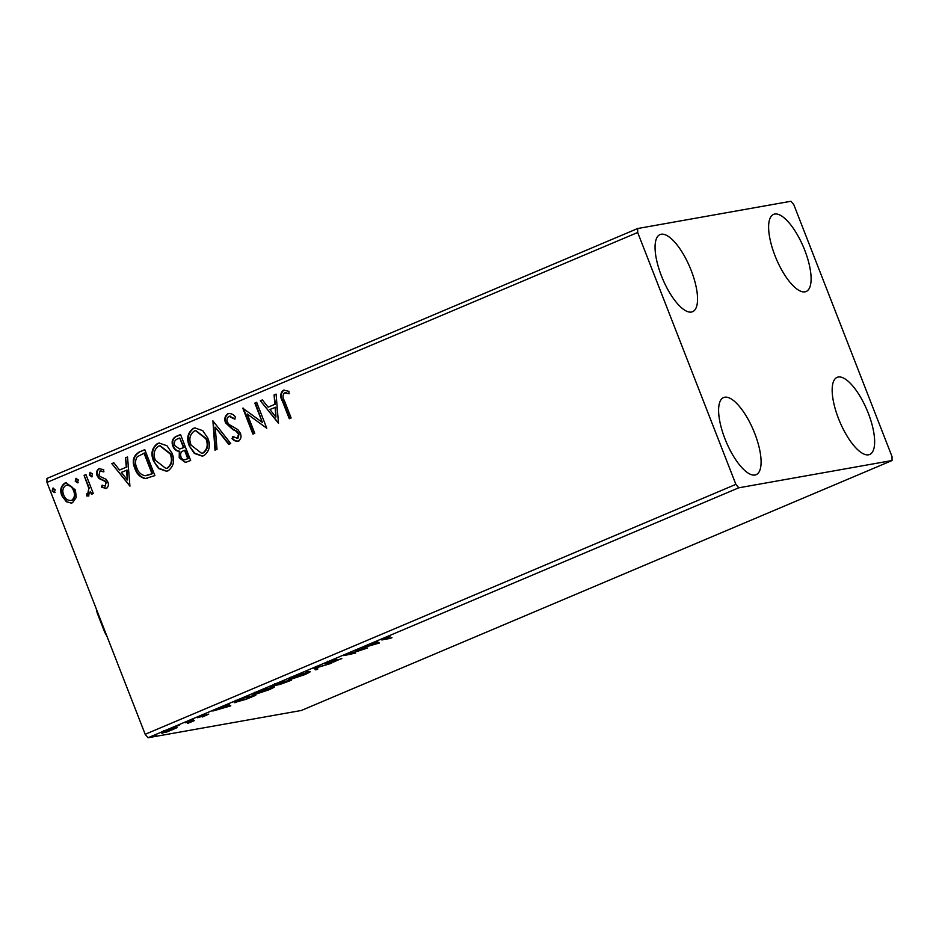 <?xml version="1.0" encoding="UTF-8"?>
<svg xmlns="http://www.w3.org/2000/svg" width="939" height="939" viewBox="0 0 939 939"><rect width="100%" height="100%" fill="white"/><g stroke="black" fill="none" stroke-linecap="round" stroke-linejoin="round"><path stroke-width="1.41" d="M804.77 250.29A41.868 14.813 -112.9 0 1 806.178 291.489A41.868 14.813 -112.9 0 1 774.957 255.596A41.868 14.813 -112.9 0 1 773.548 214.385A41.868 14.813 -112.9 0 1 804.77 250.29M754.756 433.466A41.868 14.813 -112.9 0 1 756.165 474.676A41.868 14.813 -112.9 0 1 724.943 438.771A41.868 14.813 -112.9 0 1 723.535 397.573A41.868 14.813 -112.9 0 1 754.756 433.466M691.21 270.491A41.868 14.813 -112.9 0 1 692.618 311.701A41.868 14.813 -112.9 0 1 661.396 275.796A41.868 14.813 -112.9 0 1 659.988 234.597A41.868 14.813 -112.9 0 1 691.21 270.491M868.305 413.266A41.868 14.813 -112.9 0 1 869.714 454.464A41.868 14.813 -112.9 0 1 838.504 418.571A41.868 14.813 -112.9 0 1 837.095 377.361A41.868 14.813 -112.9 0 1 868.305 413.266M162.564 732.432L162.811 733.077C160.71 733.465 161.719 732.737 165.851 730.882L177.154 727.643L167.189 731.857L161.825 733.077M176.368 727.349L177.002 727.267M186.943 721.985L194.197 720.694L187.612 723.453L189.737 722.009L185.089 722.772L186.943 721.985M189.373 720.6L189.537 721.528M198.012 717.373L204.749 714.661L199.972 716.95L208.763 714.098L202.542 716.95L206.944 714.872L197.601 717.725M206.134 715.459L206.838 714.614M235.513 701.586L235.853 702.478C232.719 703.1 234.163 702.09 240.22 699.438L245.807 697.078L255.748 695.306L246.018 699.332L234.374 702.501M273.719 685.411L273.906 685.881C272.287 686.163 273.237 685.529 276.759 683.991L281.559 681.949L291.501 680.188L280.092 684.402L273.167 685.893M313.919 668.263L331.561 663.227L316.161 667.899L317.863 669.026L315.844 669.883L313.919 668.263M355.834 650.527L367.63 647.969L348.193 654.377L355.599 653.063L343.815 655.61L363.229 649.213L355.834 650.527M383.135 638.931L383.417 639.647C380.87 640.281 381.175 639.87 384.333 638.403L390.014 636.278L385.366 638.215C383.593 639.095 383.582 639.295 385.366 638.849L391.974 637.675L390.119 638.45L381.668 639.823M385.283 638.015L385.366 638.215C383.593 639.095 383.582 639.295 385.366 638.849M738.747 487.811L892.05 460.533L892.027 456.577L793.819 204.702L790.955 201.251L637.663 228.529L637.687 232.485L735.883 484.36L738.747 487.811L148.045 737.749L301.337 710.471L892.05 460.533M379.333 643.015L361.386 648.18L369.05 645.715L377.102 641.525L379.333 643.015M341.209 658.638L332.911 662.312L339.402 659.413L326.526 663.521C325.07 663.767 325.868 663.216 328.92 661.854L336.491 659.178L328.392 662.734L341.831 658.638M327.406 661.256L328.392 662.734M308.673 671.69C311.642 671.127 310.363 672.101 304.811 674.613L290.233 679.507C287.275 680.059 288.602 679.073 294.224 676.538L310.105 671.69M289.881 678.592L290.233 679.507L288.813 679.507M272.92 686.808C275.89 686.256 274.611 687.231 269.059 689.742L254.481 694.625C251.523 695.189 252.849 694.191 258.471 691.656L274.352 686.808M254.129 693.721L254.481 694.625L253.061 694.637M230.783 705.87L212.824 711.034L227.25 705.717L226.534 705.236L228.553 704.379L230.783 705.87M193.493 719.38L192.671 719.614M190.359 720.553L191.122 720.19M179.314 725.389L178.492 725.612M176.18 726.551L176.955 726.187M156.203 735.167L155.381 735.39M153.069 736.329L153.832 735.965M637.687 232.485L46.973 482.423L46.95 478.467L637.663 228.529M76.247 497.482L72.479 502.729L71.282 503.093L66.282 501.708L61.857 495.733C59.72 490.381 60.706 486.179 64.826 483.116L66.117 482.728L75.425 489.994L76.247 497.482M88.372 496.003L86.717 495.945L86.811 493.562L87.773 493.538L88.806 488.35L84.076 475.357L85.919 474.571L93.313 493.527L91.459 494.301L90.379 491.52L88.008 496.097M86.811 493.562L88.336 493.445L88.806 488.35M106.26 488.433L101.635 487.247L102.081 485.158L105.238 486.156L106.025 482.846L104.91 481.32L98.924 478.479L97.175 475.803C95.966 472.763 96.553 470.392 98.947 468.678L103.748 469.641L103.372 471.836L100.05 470.92L98.982 474.923L100.133 476.543L106.107 479.301L107.832 481.977C108.959 484.735 108.431 486.883 106.26 488.433L105.673 488.609M105.168 486.179L106.025 482.846M106.588 482.752L105.485 481.214L99.487 478.374L97.738 475.709C96.541 472.669 97.128 470.286 99.511 468.584L99.757 468.432M100.778 470.768L100.05 470.92M139.207 452.035L144.794 449.664L154.9 475.592L145.169 478.62C140.134 477.352 136.718 473.995 134.923 468.561C131.73 461.202 133.162 455.685 139.207 452.035L144.841 449.793M180.546 434.546L190.652 460.474L185.417 462.481L179.208 457.821L179.314 451.354C176.25 451.119 174.126 449.441 172.94 446.33C171.285 442.046 172.224 438.783 175.734 436.576L180.546 434.546M212.907 420.848L230.724 443.513L228.705 444.37L215.195 427.175L217.015 449.312L215.008 450.168L212.907 420.848M254.821 403.113L256.676 402.326L266.782 428.254L247.227 414.005L254.762 433.349L252.908 434.123L242.802 408.195L262.345 422.397L254.821 403.113L256.723 402.444M289.799 418.512L283.026 401.129C280.444 396.728 280.738 393.089 283.883 390.178L289.012 391.352L288.86 393.746L284.364 392.936C282.592 395.178 282.604 397.772 284.411 400.707L291.125 417.961L289.282 418.735L282.451 401.223C279.881 396.833 280.162 393.183 283.308 390.284L284.153 390.025M289.423 393.641L284.364 392.936M46.973 482.423L145.181 734.298L735.883 484.36M278.496 423.301L260.373 400.765L262.38 399.908L268.096 407.174L274.845 404.322L274.082 394.967L276.089 394.11L278.496 423.301M237.168 438.443L237.954 438.267L239.093 433.959L236.675 431.083L233.377 429.475L226.123 422.796C224.632 418.888 225.419 415.836 228.459 413.63L227.895 413.735C230.935 413.16 233.471 414.287 235.513 417.116L234.515 419.064L229.069 416.329C227.038 417.691 226.487 419.627 227.414 422.151L229.022 424.44L237.849 429.628L240.337 433.172C241.675 436.518 241.03 439.147 238.4 441.037C235.971 441.518 233.846 440.708 232.039 438.619L232.872 436.412L237.379 438.372L238.529 434.064L236.1 431.189L232.813 429.569L225.56 422.89C224.069 418.994 224.855 415.942 227.895 413.735L228.834 413.453M230.172 416.083L229.069 416.329M238.4 441.037L237.626 441.271M207.742 437.997C210.77 445.344 209.503 451.213 203.974 455.603L202.249 456.131L194.291 453.384L189.302 445.955C186.298 438.595 187.6 432.75 193.199 428.407L194.831 427.926L202.742 430.637L207.742 437.997M171.99 453.126C175.018 460.462 173.75 466.331 168.222 470.732L166.496 471.261L158.538 468.514L153.55 461.072C150.545 453.725 151.848 447.88 157.447 443.537L159.078 443.044L166.989 445.767L171.99 453.126M129.934 486.156L111.811 463.62L113.83 462.774L119.535 470.04L126.284 467.176L125.521 457.821L127.528 456.976L129.934 486.156M91.799 476.742L89.416 475.228L90.109 472.423L92.492 473.925L91.482 476.824M92.362 476.636L89.98 475.134L90.414 472.329M77.62 482.74L75.237 481.226L75.93 478.421L78.313 479.923L77.303 482.822M78.183 482.634L75.801 481.132L76.235 478.327M54.497 492.517L52.114 491.015L52.819 488.198L55.201 489.7L54.192 492.599M148.045 737.749L145.181 734.298M286.289 392.69L284.94 392.831L286.289 392.69M278.46 422.961L260.373 400.765M260.936 400.66L262.462 400.014M274.845 404.322L268.096 407.174M275.42 404.216L274.082 394.967M274.646 394.861L276.101 394.251M275.902 417.116L275.667 407.209L269.927 409.498L275.902 417.116L275.092 407.315M266.746 428.161L247.227 414.005M253.436 433.9L243.389 408.148M255.396 403.007L262.345 422.397M228.459 413.63L229.104 413.418M235.09 418.958L229.632 416.235M238.964 440.943C236.534 441.412 234.421 440.602 232.614 438.513L232.039 438.619M232.614 438.513L233.259 436.764M229.198 444.159L215.195 427.175M215.559 449.934L213.2 421.212M202.531 456.072L194.749 453.185L189.302 445.955M189.866 445.849C186.861 438.49 188.164 432.644 193.774 428.313L193.199 428.407M193.774 428.313L195.112 427.879M201.932 453.279L203.423 452.88C207.883 449.323 208.904 444.593 206.463 438.689L195.84 430.625M191.157 445.168L201.639 453.337L202.859 452.985C207.319 449.417 208.329 444.699 205.899 438.795L195.547 430.661L194.303 431.048C189.748 434.534 188.704 439.241 191.157 445.168M185.699 462.422L179.208 457.821M179.783 457.727L179.314 451.354M179.877 451.26C176.814 451.013 174.689 449.335 173.504 446.236L172.94 446.33M173.504 446.236C171.86 441.94 172.788 438.689 176.309 436.471L175.734 436.576M176.309 436.471L180.593 434.663M180.218 448.842L183.492 447.621L179.736 437.985L177.624 438.877C174.654 440.074 173.715 442.292 174.783 445.556L179.49 448.959M180.065 448.854L184.056 447.516L179.736 437.985M186.415 459.3L188.34 458.49L185.1 450.18L183.586 450.685C180.804 451.835 179.959 453.936 181.039 457C181.99 459.429 183.598 460.227 185.852 459.406L187.765 458.596L184.525 450.286M166.778 471.202L158.996 468.315L153.55 461.072M154.113 460.979C151.109 453.619 152.411 447.774 158.022 443.443L157.447 443.537M158.022 443.443L159.36 442.997M166.18 468.408L167.67 468.009C172.13 464.453 173.152 459.723 170.71 453.819L160.088 445.743M155.405 460.298L165.886 468.467L167.107 468.115C171.567 464.547 172.576 459.817 170.147 453.924L159.794 445.79L158.55 446.166C153.996 449.652 152.951 454.37 155.405 460.298M147.282 478.456L145.169 478.62M145.745 478.526C140.697 477.247 137.282 473.902 135.498 468.467L134.923 468.561M135.498 468.467C132.305 461.096 133.725 455.591 139.77 451.929M146.766 475.58L152.588 473.62L144.547 453.009L137.305 456.706C135.134 460.133 134.97 463.831 136.777 467.786C138.233 472.247 141.05 474.911 145.193 475.756L152.012 473.714L143.984 453.114M129.911 485.827L111.811 463.62M112.387 463.526L113.912 462.88M126.284 467.176L119.535 470.04M126.859 467.082L125.521 457.821M126.084 457.716L127.54 457.105M127.352 479.97L127.105 470.075L121.366 472.364L127.352 479.97L126.53 470.169M106.823 488.327L101.635 487.247M102.198 487.141L102.562 485.498M103.936 471.742L100.626 470.815M91.987 494.09L90.379 491.52M88.947 495.898L86.717 495.945M87.28 495.839L87.374 493.621M87.374 493.456L88.336 493.445L87.374 493.456M89.369 488.245L84.076 475.357M84.639 475.251L85.965 474.7M71.564 503.034L66.282 501.708M66.845 501.614L61.857 495.733M62.42 495.628C60.284 490.275 61.27 486.073 65.401 483.01L64.826 483.116M65.401 483.01L66.411 482.681M74.134 490.663L73.559 490.768C72.092 486.719 69.474 484.935 65.742 485.44C62.737 487.799 62.056 490.968 63.699 494.935C65.19 498.985 67.819 500.816 71.575 500.393L72.139 500.299C75.12 497.87 75.777 494.653 74.134 490.663C72.655 486.613 70.049 484.841 66.305 485.334M65.742 485.44L66.88 485.146M72.139 500.299L71.575 500.393C74.545 497.963 75.214 494.759 73.559 490.768M55.072 492.423L52.114 491.015M52.69 490.909L53.382 488.092M377.654 641.889L376.316 642.276M375.541 642.182L375.811 642.851M370.776 644.987L376.785 643.508L376.105 641.947M375.694 642.123L376.034 643.004L370.87 645.199M376.785 643.508L376.034 643.004M316.279 667.969L315.269 668.404L315.844 669.883M292.088 678.721L303.708 674.824C308.18 672.805 309.224 672.019 306.83 672.465L295.304 676.326C290.75 678.381 289.67 679.179 292.088 678.721L290.914 678.721L290.339 677.242M306.701 672.136L307.992 672.465L307.417 670.974M286.712 681.96L288.625 681.151L285.444 681.714L281.923 683.627L286.712 681.96M280.89 682.148L281.923 683.627M278.531 683.228L275.749 685.106L284.505 682.113M284.259 681.468L278.613 683.451M274.74 683.615L275.749 685.106M256.335 693.851L267.955 689.954C272.427 687.935 273.472 687.137 271.078 687.594L259.551 691.456C254.997 693.51 253.917 694.308 256.335 693.851L255.162 693.851L254.586 692.372M270.948 687.266L272.24 687.583L271.664 686.104M252.873 696.28L244.973 697.677L238.295 700.564C236.112 701.691 235.924 702.067 237.708 701.691L246.065 699.086L252.708 695.846M235.935 700.236L236.522 701.726L237.708 701.691M229.093 704.755L227.754 705.13M226.992 705.048L227.25 705.717M222.226 707.842L228.236 706.363L227.543 704.813M227.132 704.978L227.473 705.87L222.308 708.053M228.236 706.363L227.473 705.87M164.654 732.303L172.483 729.697C175.464 728.347 176.145 727.819 174.513 728.124L166.743 730.718C163.726 732.08 163.034 732.608 164.654 732.303L163.292 730.812M174.396 727.819L175.311 728.124L174.736 726.645M97.116 611.031L97.269 613.155A33.487 11.843 -112.9 0 1 96.306 608.942M106.893 636.126A33.487 11.843 -112.9 0 1 104.675 632.135L97.269 613.155M104.675 632.135L105.978 633.766"/></g></svg>
